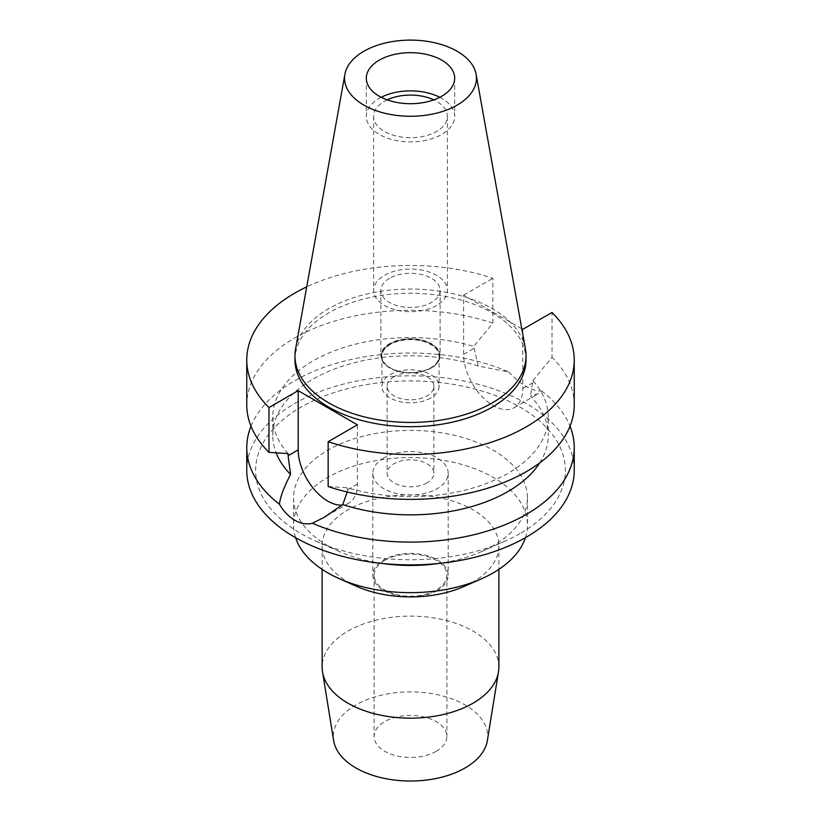 <?xml version="1.0" encoding="UTF-8"?>
<svg xmlns="http://www.w3.org/2000/svg" width="821" height="821" viewBox="0 0 821 821"><rect width="100%" height="100%" fill="white"/><g stroke="black" fill="none" stroke-linecap="round" stroke-linejoin="round"><path stroke-width="0.62" stroke-dasharray="4.11 3.08" d="M295.591 348.884A115.525 66.696 180 0 1 328.81 308.593A115.525 66.696 180 0 1 449.138 292.902A115.525 66.696 180 0 1 525.409 348.884M439.789 97.289A44.18 25.513 180 0 1 454.68 116.387A44.18 25.513 180 0 1 441.739 134.428A44.18 25.513 180 0 1 393.587 139.95A44.18 25.513 180 0 1 366.32 116.387A44.18 25.513 180 0 1 379.261 98.346A44.18 25.513 180 0 1 381.211 97.289M387.204 99.864A36.904 21.305 0 0 0 384.402 101.322A36.904 21.305 0 0 0 373.596 116.387A36.904 21.305 0 0 0 396.379 136.07A36.904 21.305 0 0 0 436.598 131.452A36.904 21.305 0 0 0 447.404 116.387A36.904 21.305 0 0 0 433.796 99.864M436.598 305.463A36.904 21.305 180 0 1 396.379 310.081A36.904 21.305 180 0 1 373.596 290.398A36.904 21.305 180 0 1 384.402 275.333A36.904 21.305 180 0 1 424.621 270.714A36.904 21.305 180 0 1 447.404 290.398A36.904 21.305 180 0 1 436.598 305.463M389.554 278.298A29.628 17.108 0 0 0 380.872 290.398A29.628 17.108 0 0 0 399.16 306.202A29.628 17.108 0 0 0 431.446 302.497A29.628 17.108 0 0 0 440.128 290.398A29.628 17.108 0 0 0 421.84 274.594A29.628 17.108 0 0 0 389.554 278.298M431.446 367.849A29.628 17.108 180 0 1 399.16 371.564A29.628 17.108 180 0 1 380.872 355.76A29.628 17.108 180 0 1 389.554 343.66A29.628 17.108 180 0 1 421.84 339.956A29.628 17.108 180 0 1 440.128 355.76A29.628 17.108 180 0 1 431.446 367.849M389.913 343.876A29.104 16.81 0 0 0 381.396 355.76A29.104 16.81 0 0 0 399.365 371.287A29.104 16.81 0 0 0 431.087 367.644A29.104 16.81 0 0 0 439.604 355.76A29.104 16.81 0 0 0 421.635 340.233A29.104 16.81 0 0 0 389.913 343.876M431.087 368.065A29.104 16.81 180 0 1 399.365 371.708A29.104 16.81 180 0 1 381.396 356.181A29.104 16.81 180 0 1 389.913 344.297A29.104 16.81 180 0 1 421.635 340.653A29.104 16.81 180 0 1 439.604 356.181A29.104 16.81 180 0 1 431.087 368.065M390.283 344.512A28.591 16.502 0 0 0 381.909 356.181A28.591 16.502 0 0 0 399.56 371.431A28.591 16.502 0 0 0 430.717 367.849A28.591 16.502 0 0 0 439.091 356.181A28.591 16.502 0 0 0 421.44 340.931A28.591 16.502 0 0 0 390.283 344.512M430.717 397.99A28.591 16.502 180 0 1 399.56 401.561A28.591 16.502 180 0 1 381.909 386.311A28.591 16.502 180 0 1 390.283 374.643A28.591 16.502 180 0 1 421.44 371.061A28.591 16.502 180 0 1 439.091 386.311A28.591 16.502 180 0 1 430.717 397.99M393.957 376.767A23.388 13.505 0 0 0 387.112 386.311A23.388 13.505 0 0 0 401.551 398.79A23.388 13.505 0 0 0 427.043 395.866A23.388 13.505 0 0 0 433.888 386.311A23.388 13.505 0 0 0 419.449 373.842A23.388 13.505 0 0 0 393.957 376.767M427.043 482.871A23.388 13.505 180 0 1 401.551 485.796A23.388 13.505 180 0 1 387.112 473.317A23.388 13.505 180 0 1 393.957 463.773A23.388 13.505 180 0 1 419.449 460.838A23.388 13.505 180 0 1 433.888 473.317A23.388 13.505 180 0 1 427.043 482.871M383.848 457.933A37.684 21.757 0 0 0 372.816 473.317A37.684 21.757 0 0 0 396.081 493.421A37.684 21.757 0 0 0 437.152 488.7A37.684 21.757 0 0 0 448.184 473.317A37.684 21.757 0 0 0 424.919 453.223A37.684 21.757 0 0 0 383.848 457.933M437.152 590.566A37.684 21.757 180 0 1 396.081 595.276A37.684 21.757 180 0 1 372.816 575.182A37.684 21.757 180 0 1 383.848 559.789A37.684 21.757 180 0 1 424.919 555.078A37.684 21.757 180 0 1 448.184 575.182A37.684 21.757 180 0 1 437.152 590.566M384.772 560.322A36.391 21.007 0 0 0 374.109 575.182A36.391 21.007 0 0 0 396.574 594.589A36.391 21.007 0 0 0 436.228 590.032A36.391 21.007 0 0 0 446.891 575.182A36.391 21.007 0 0 0 424.426 555.766A36.391 21.007 0 0 0 384.772 560.322M436.228 751.307A36.391 21.007 180 0 1 396.574 755.864A36.391 21.007 180 0 1 374.109 736.458A36.391 21.007 180 0 1 384.772 721.597A36.391 21.007 180 0 1 424.426 717.051A36.391 21.007 180 0 1 446.891 736.458A36.391 21.007 180 0 1 436.228 751.307M487.356 740.604A77.195 44.57 0 0 0 443.33 696.126A77.195 44.57 0 0 0 355.914 704.941A77.195 44.57 0 0 0 333.644 740.604M498.87 667.145A88.37 51.015 0 0 0 444.315 620.009A88.37 51.015 0 0 0 348.012 631.072A88.37 51.015 0 0 0 322.13 667.145M356.899 586.451A88.37 51.015 180 0 1 322.13 545.893A88.37 51.015 180 0 1 348.012 509.82A88.37 51.015 180 0 1 444.315 498.758A88.37 51.015 180 0 1 498.87 545.893A88.37 51.015 180 0 1 472.988 581.966A88.37 51.015 180 0 1 464.101 586.451M525.419 537.683A116.951 67.527 0 0 0 527.451 525.132A116.951 67.527 0 0 0 455.255 462.746A116.951 67.527 0 0 0 327.805 477.391A116.951 67.527 0 0 0 293.549 525.132A116.951 67.527 0 0 0 295.581 537.683M382.34 563.473A116.951 67.527 180 0 1 339.34 551.527A116.951 67.527 180 0 1 293.549 497.937A116.951 67.527 180 0 1 327.805 450.185A116.951 67.527 180 0 1 455.255 435.551A116.951 67.527 180 0 1 527.451 497.937A116.951 67.527 180 0 1 493.195 545.678A116.951 67.527 180 0 1 481.66 551.527A116.951 67.527 180 0 1 438.66 563.473M520.011 533.578A154.871 89.417 180 0 1 504.73 541.316A154.871 89.417 180 0 1 316.27 541.316A154.871 89.417 180 0 1 300.989 407.124A154.871 89.417 180 0 1 520.011 407.124A154.871 89.417 180 0 1 520.011 533.578M574.238 470.351A163.738 94.528 0 0 0 473.163 383.017A163.738 94.528 0 0 0 294.718 403.501A163.738 94.528 0 0 0 246.762 470.351M251 426.212A163.738 94.528 180 0 1 294.718 380.728A163.738 94.528 180 0 1 508.61 371.892L478.253 366.084A137.743 79.524 0 0 0 313.099 379.086A137.743 79.524 0 0 0 272.757 435.325A137.743 79.524 0 0 0 276.143 452.853M357.392 424.826L357.392 484.031A41.84 24.158 60 0 1 348.72 503.191A41.84 24.158 60 0 1 342.039 505.12M347.211 492.025L347.293 487.756A137.743 79.524 180 0 0 507.901 473.327A137.743 79.524 180 0 0 548.243 417.099L548.243 435.325A137.743 79.524 0 0 0 530.428 396.204L538.863 393.413L541.583 390.929C532.08 391.36 521.089 385.018 508.61 371.892M548.243 417.099A137.743 79.524 180 0 0 532.891 380.595L530.428 396.204M521.797 328.769L463.608 295.17L463.608 354.374A41.84 24.158 -120 0 0 493.195 405.625A41.84 24.158 -120 0 0 514.12 407.698A41.84 24.158 -120 0 0 522.782 388.538L522.782 329.334M478.253 366.084L473.707 346.431L492.846 323.135L492.846 278.298A163.738 94.528 180 0 0 306.726 286.878M541.583 390.929A163.738 94.528 180 0 1 570 426.212M539.684 462.921A137.743 79.524 0 0 0 548.243 435.325M532.891 380.595L552.02 357.299L552.02 312.462M574.238 404.845A163.738 94.528 0 0 0 552.02 357.299M328.154 486.545L347.293 487.756M463.608 295.17L492.846 278.298M526.025 359.998A115.525 66.696 0 0 0 454.711 298.382A115.525 66.696 0 0 0 328.81 312.842A115.525 66.696 0 0 0 294.975 359.998M288.109 453.592A137.743 79.524 180 0 1 272.757 417.099A137.743 79.524 180 0 1 313.099 360.86A137.743 79.524 180 0 1 473.707 346.431M492.846 323.135A163.738 94.528 0 0 0 294.718 337.995A163.738 94.528 0 0 0 246.762 404.845M357.392 484.031L347.293 489.87M532.891 382.709L522.782 388.538M463.608 354.374L473.707 348.545M366.32 78.19L366.32 116.387M454.68 78.19L454.68 116.387M373.596 116.387L373.596 290.398M447.404 116.387L447.404 290.398M380.872 290.398L380.872 355.76M440.128 290.398L440.128 355.76M381.909 356.181L381.909 386.311M439.091 356.181L439.091 386.311M387.112 386.311L387.112 473.317M433.888 386.311L433.888 473.317M372.816 473.317L372.816 575.182M448.184 473.317L448.184 575.182M374.109 575.182L374.109 736.458M446.891 575.182L446.891 736.458M498.87 545.893L498.87 569.364M322.13 545.893L322.13 569.364M527.451 497.937L527.451 525.132M293.549 497.937L293.549 525.132M481.66 551.527L504.73 541.316M339.34 551.527L316.27 541.316M348.72 503.191L323.987 517.476M514.12 407.698L538.863 393.413M272.757 417.099L272.757 435.325"/><path stroke-width="1.23" d="M457.133 105.119A65.947 38.074 180 0 1 382.155 112.569A65.947 38.074 180 0 1 344.902 74.259A65.947 38.074 180 0 1 363.867 51.261A65.947 38.074 180 0 1 432.554 42.302A65.947 38.074 180 0 1 476.098 74.259A65.947 38.074 180 0 1 457.133 105.119M476.098 74.259L525.409 348.884A115.525 66.696 180 0 1 526.025 355.76A115.525 66.696 180 0 1 492.19 402.916A115.525 66.696 180 0 1 366.289 417.376A115.525 66.696 180 0 1 294.975 355.76A115.525 66.696 180 0 1 295.591 348.884L344.902 74.259M379.261 60.149A44.18 25.513 0 0 0 366.32 78.19A44.18 25.513 0 0 0 393.587 101.753A44.18 25.513 0 0 0 441.739 96.231A44.18 25.513 0 0 0 454.68 78.19A44.18 25.513 0 0 0 427.413 54.627A44.18 25.513 0 0 0 379.261 60.149M381.211 97.289A44.18 25.513 180 0 1 439.789 97.289M433.796 99.864A36.904 21.305 0 0 0 387.204 99.864M322.13 569.364L322.13 667.145A88.37 51.015 0 0 0 322.52 671.896L333.644 740.604A77.195 44.57 0 0 0 384.32 778.38A77.195 44.57 0 0 0 465.086 767.963A77.195 44.57 0 0 0 487.356 740.604L498.48 671.896A88.37 51.015 0 0 0 498.87 667.145L498.87 569.364M322.52 671.896A88.37 51.015 0 0 0 380.523 715.142A88.37 51.015 0 0 0 472.988 703.217A88.37 51.015 0 0 0 498.48 671.896M481.445 578.815L464.101 586.451A88.37 51.015 180 0 1 356.899 586.451L339.555 578.815A116.951 67.527 0 0 0 481.445 578.815A116.951 67.527 0 0 0 493.195 572.884A116.951 67.527 0 0 0 525.419 537.683M295.581 537.683A116.951 67.527 0 0 0 339.555 578.815M438.66 563.473A116.951 67.527 180 0 1 382.34 563.473M312.391 523.254C306.582 524.619 300.691 523.603 294.718 520.216C288.818 516.748 283.717 511.411 279.417 504.217A163.738 94.528 180 0 1 246.762 447.578L246.762 470.351A163.738 94.528 0 0 0 347.837 557.685A163.738 94.528 0 0 0 526.282 537.191A163.738 94.528 0 0 0 574.238 470.351L574.238 447.578A163.738 94.528 180 0 1 526.282 514.418A163.738 94.528 180 0 1 312.391 523.254L323.977 517.466L342.747 504.566L347.211 492.025M246.762 447.578A163.738 94.528 180 0 1 251 426.212M279.417 504.217C280.279 496.869 283.994 486.945 290.572 474.446L288.109 455.696L298.218 449.867L298.218 390.663L357.392 424.826L328.154 441.708L328.154 486.545A163.738 94.528 0 0 0 526.282 471.685A163.738 94.528 0 0 0 574.238 404.845L574.238 359.998A163.738 94.528 180 0 1 526.282 426.848A163.738 94.528 180 0 1 328.154 441.708M342.039 505.12A41.84 24.158 60 0 1 327.805 501.118A41.84 24.158 60 0 1 298.218 449.867M276.143 452.853A137.743 79.524 0 0 0 290.572 474.446M570 426.212A163.738 94.528 180 0 1 574.238 447.578M342.747 504.566A137.743 79.524 0 0 0 507.901 491.563A137.743 79.524 0 0 0 539.684 462.921M521.797 328.769L522.782 329.334L552.02 312.462A163.738 94.528 180 0 1 574.238 359.998M298.218 390.663L268.98 407.544A163.738 94.528 180 0 1 246.762 359.998A163.738 94.528 180 0 1 294.718 293.159A163.738 94.528 180 0 1 306.726 286.878M294.975 355.76L294.975 359.998A115.525 66.696 0 0 0 366.289 421.625A115.525 66.696 0 0 0 492.19 407.165A115.525 66.696 0 0 0 526.025 359.998L526.025 355.76M246.762 359.998L246.762 404.845A163.738 94.528 0 0 0 268.98 452.381L288.109 453.592L288.109 455.696M268.98 407.544L268.98 452.381"/></g></svg>
